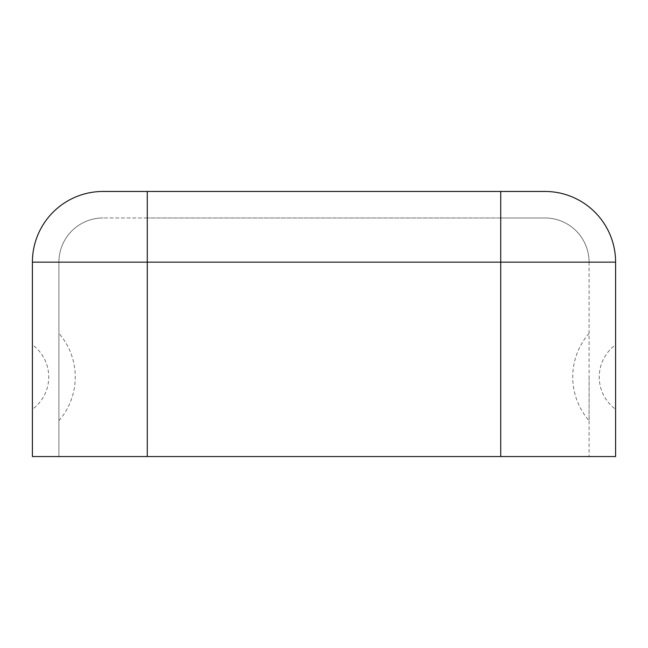 <?xml version="1.0" encoding="UTF-8"?>
<svg xmlns="http://www.w3.org/2000/svg" width="648" height="648" viewBox="0 0 648 648"><rect width="100%" height="100%" fill="white"/><g stroke="black" fill="none" stroke-linecap="round" stroke-linejoin="round"><path stroke-width="0.49" stroke-dasharray="3.24 2.43" d="M58.911 377.014L58.911 420.69L58.911 377.014M32.4 377.014L32.4 409.269A39.99 39.99 0 0 0 32.4 344.768L32.4 409.269M589.089 377.014L589.089 420.69L589.089 377.014M615.6 409.269L615.6 344.768L615.6 409.269A39.99 39.99 0 0 1 615.6 344.768L615.6 377.014M544.911 217.963A44.185 44.185 0 0 1 589.089 262.148A44.185 44.185 0 0 0 544.911 217.963A44.185 44.185 0 0 1 589.089 262.148L500.726 262.148L500.726 217.963L147.274 217.963L544.911 217.963L500.726 217.963L500.726 262.148L500.726 191.452L147.274 191.452L147.274 456.548L615.6 456.548M544.911 191.452A70.689 70.689 0 0 1 615.6 262.148L147.274 262.148L147.274 217.963L103.089 217.963L147.274 217.963L147.274 456.548L32.4 456.548M589.089 262.148L589.089 456.548L589.089 262.148L500.726 262.148L500.726 456.548L500.726 262.148L147.274 262.148L147.274 456.548M103.089 217.963A44.185 44.185 0 0 0 58.911 262.148A44.185 44.185 0 0 1 103.089 217.963A44.185 44.185 0 0 0 58.911 262.148L58.911 456.548L58.911 262.148L500.726 262.148L500.726 456.548M103.089 191.452A70.689 70.689 0 0 0 32.4 262.148L58.911 262.148M58.911 420.69A66.501 66.501 0 0 0 58.911 333.347M589.089 333.347A66.501 66.501 0 0 0 589.089 420.69"/><path stroke-width="0.97" d="M615.6 377.014L615.6 456.548L32.4 456.548L32.4 377.014M615.6 344.768L615.6 262.148A70.689 70.689 0 0 0 544.911 191.452A70.689 70.689 0 0 1 615.6 262.148L500.726 262.148L500.726 191.452L544.911 191.452L147.274 191.452L147.274 456.548M32.4 456.548L32.4 262.148A70.689 70.689 0 0 1 103.089 191.452L147.274 191.452L103.089 191.452A70.689 70.689 0 0 0 32.4 262.148L32.4 344.768M615.6 262.148L615.6 456.548M32.4 262.148L500.726 262.148L500.726 456.548"/></g></svg>

